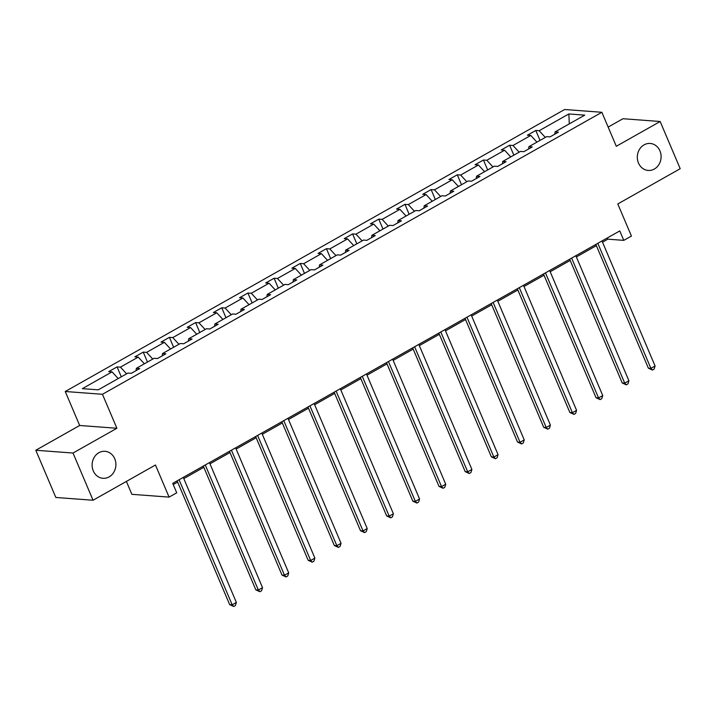<?xml version="1.0" encoding="UTF-8"?>
<svg xmlns="http://www.w3.org/2000/svg" width="716" height="716" viewBox="0 0 716 716"><rect width="100%" height="100%" fill="white"/><g stroke="black" fill="none" stroke-linecap="round" stroke-linejoin="round"><path stroke-width="1.07" d="M114.739 458.741A13.532 11.886 -85.7 0 1 113.79 472.274A13.532 11.886 -85.7 0 1 102.997 478.297A13.532 11.886 -85.7 0 1 93.268 470.868A13.532 11.886 -85.7 0 1 94.217 457.327A13.532 11.886 -85.7 0 1 105.01 451.313A13.532 11.886 -85.7 0 1 114.739 458.741M659.946 150.888A13.532 11.886 -85.7 0 1 658.997 164.42A13.532 11.886 -85.7 0 1 648.204 170.444A13.532 11.886 -85.7 0 1 638.475 163.015A13.532 11.886 -85.7 0 1 639.424 149.474A13.532 11.886 -85.7 0 1 650.217 143.46A13.532 11.886 -85.7 0 1 659.946 150.888M116.887 428.266L79.664 425.483L35.8 450.257L73.014 453.04L116.887 428.266L102.46 394.283L601.87 112.287L616.297 146.279L660.161 121.505L622.947 118.722L608.144 127.081M660.161 121.505L680.2 168.708L617.792 203.953L631.423 236.047L623.788 240.361L619.779 230.919L172.708 483.354L176.718 492.796L169.083 497.11L155.462 465.006L93.053 500.242L55.839 497.468L35.8 450.257M73.014 453.04L93.053 500.242M126.392 481.421L131.869 494.326L169.083 497.11M79.664 425.483L65.246 391.5L564.655 109.503L601.87 112.287M118.212 378.567L112.054 371.881L108.689 371.631L117.075 366.896L121.29 376.831M545.315 137.4L539.166 130.715L568.853 113.951L584.748 115.142L555.052 131.905L558.426 132.156L550.031 136.89L546.666 136.64L528.882 146.682L532.257 146.932L523.861 151.667L520.496 151.416L502.713 161.458L506.087 161.709L497.692 166.443L494.326 166.193L476.543 176.234L479.917 176.485L471.522 181.22L468.157 180.969L450.373 191.011L453.747 191.261L445.352 195.996L441.987 195.745L424.203 205.787L427.577 206.038L419.182 210.773L415.817 210.522L398.033 220.564L401.408 220.814L393.012 225.558L389.647 225.298L371.864 235.34L375.238 235.591L366.843 240.334L363.477 240.075L345.694 250.117L349.068 250.367L340.673 255.111L337.308 254.86L319.524 264.893L322.898 265.153L314.503 269.887L311.138 269.637L293.354 279.67L296.719 279.929L288.333 284.664L284.968 284.413L267.184 294.446L270.55 294.706L262.163 299.44L258.798 299.19L241.015 309.231L244.38 309.482L235.994 314.217L232.628 313.966L214.845 324.008L218.21 324.259L209.824 328.993L206.459 328.742L188.675 338.784L192.04 339.035L183.654 343.77L180.289 343.519L162.505 353.561L165.87 353.811L157.484 358.546L154.119 358.295L136.335 368.337L139.701 368.588L131.314 373.322L127.949 373.072L98.253 389.835L82.358 388.654L112.054 371.881M102.46 394.283L65.246 391.5M126.598 373.833L120.44 367.147L117.075 366.896M120.44 367.147L138.224 357.105L134.859 356.854L143.245 352.12L147.46 362.054M152.768 359.056L146.61 352.37L143.245 352.12M146.61 352.37L164.394 342.329L161.028 342.078L169.415 337.343L173.63 347.278M178.937 344.28L172.78 337.594L169.415 337.343M172.78 337.594L190.563 327.552L187.198 327.301L195.584 322.567L199.8 332.501M205.107 329.503L198.95 322.818L195.584 322.567M198.95 322.818L216.733 312.776L213.368 312.525L221.754 307.791L225.97 317.725M231.277 314.727L225.119 308.041L221.754 307.791M225.119 308.041L242.903 297.999L239.538 297.749L247.924 293.014L252.139 302.949M257.447 299.95L251.289 293.265L247.924 293.014M251.289 293.265L269.073 283.223L265.708 282.972L274.094 278.238L278.309 288.172M283.617 285.174L277.459 278.488L274.094 278.238M277.459 278.488L295.243 268.446L291.877 268.196L300.264 263.452L304.479 273.396M309.786 270.397L303.629 263.712L300.264 263.452M303.629 263.712L321.412 253.67L318.047 253.419L326.433 248.676L330.649 258.61M335.956 255.621L329.799 248.935L326.433 248.676M329.799 248.935L347.582 238.893L344.217 238.643L352.603 233.899L356.819 243.834M362.126 240.845L355.968 234.159L352.603 233.899M355.968 234.159L373.752 224.117L370.387 223.857L378.773 219.123L382.988 229.057M388.296 226.068L382.138 219.373L378.773 219.123M382.138 219.373L399.922 209.341L396.557 209.081L404.943 204.346L409.158 214.281M414.466 211.283L408.308 204.597L404.943 204.346M408.308 204.597L426.092 194.564L422.726 194.304L431.113 189.57L435.328 199.504M440.635 196.506L434.478 189.821L431.113 189.57M434.478 189.821L452.261 179.779L448.896 179.528L457.282 174.794L461.498 184.728M466.805 181.73L460.648 175.044L457.282 174.794M460.648 175.044L478.431 165.002L475.066 164.752L483.452 160.017L487.668 169.952M492.975 166.953L486.817 160.268L483.452 160.017M486.817 160.268L504.601 150.226L501.236 149.975L509.622 145.241L513.837 155.175M519.145 152.177L512.996 145.491L509.622 145.241M512.996 145.491L530.771 135.449L527.406 135.199L535.792 130.464L540.007 140.399M539.166 130.715L535.792 130.464M136.076 370.637L136.335 368.337M144.381 363.791L138.224 357.105M162.246 355.861L162.505 353.561M170.551 349.014L164.394 342.329M188.415 341.085L188.675 338.784M196.721 334.238L190.563 327.552M214.585 326.308L214.845 324.008M222.891 319.461L216.733 312.776M240.755 311.532L241.015 309.231M249.061 304.685L242.903 297.999M266.925 296.755L267.184 294.446M275.23 289.908L269.073 283.223M293.095 281.979L293.354 279.67M301.4 275.132L295.243 268.446M319.264 267.193L319.524 264.893M327.57 260.356L321.412 253.67M345.434 252.417L345.694 250.117M353.74 245.579L347.582 238.893M371.604 237.64L371.864 235.34M379.91 230.803L373.752 224.117M397.774 222.864L398.033 220.564M406.079 216.026L399.922 209.341M423.944 208.088L424.203 205.787M432.249 201.25L426.092 194.564M450.113 193.311L450.373 191.011M458.419 186.473L452.261 179.779M476.283 178.535L476.543 176.234M484.589 171.688L478.431 165.002M502.453 163.758L502.713 161.458M510.759 156.911L504.601 150.226M528.623 148.982L528.882 146.682M536.928 142.135L530.771 135.449M554.793 134.205L555.052 131.905M602.523 242.169L607.848 239.171L623.788 240.361M173.227 484.571L177.649 482.083M183.806 478.601L203.818 467.306M209.976 463.825L229.988 452.53M236.146 449.048L256.158 437.753M262.316 434.272L282.328 422.968M288.485 419.495L308.498 408.192M314.655 404.719L334.667 393.415M340.825 389.943L360.837 378.639M366.995 375.166L387.007 363.862M393.165 360.39L413.177 349.086M419.334 345.613L439.347 334.309M445.504 330.837L465.516 319.533M471.674 316.06L491.686 304.756M497.844 301.284L517.856 289.98M524.014 286.498L544.026 275.204M550.183 271.722L570.196 260.427M576.353 256.946L596.365 245.651M607.329 237.945L607.848 239.171M569.301 123.859L568.853 113.951M595.846 244.433L648.383 368.185L650.898 368.373L597.815 243.324M655.086 366.01L654.12 369.116L652.437 370.065L650.898 368.373L655.086 366.01L602.004 240.952M652.437 370.065L648.383 368.185M569.676 259.21L622.213 382.962L624.728 383.15L571.645 258.1M628.917 380.787L627.95 383.892L626.267 384.841L624.728 383.15L628.917 380.787L575.834 255.728M626.267 384.841L622.213 382.962M543.507 273.986L596.043 397.738L598.558 397.926L545.476 272.877M602.747 395.563L601.78 398.669L600.097 399.618L598.558 397.926L602.747 395.563L549.664 270.505M600.097 399.618L596.043 397.738M517.337 288.763L569.873 412.514L572.388 412.702L519.306 287.653M576.577 410.34L575.61 413.445L573.928 414.394L572.388 412.702L576.577 410.34L523.494 285.281M573.928 414.394L569.873 412.514M491.167 303.539L543.704 427.291L546.21 427.479L493.136 302.429M550.407 425.116L549.441 428.222L547.758 429.17L546.21 427.479L550.407 425.116L497.325 300.058M547.758 429.17L543.704 427.291M464.997 318.316L517.534 442.076L520.04 442.264L466.966 317.206M524.237 439.892L523.271 442.998L521.588 443.947L520.04 442.264L524.237 439.892L471.155 314.834M521.588 443.947L517.534 442.076M438.827 333.092L491.355 456.853L493.87 457.041L440.796 331.982M498.067 454.669L497.101 457.775L495.418 458.723L493.87 457.041L498.067 454.669L444.985 329.62M495.418 458.723L491.355 456.853M412.658 347.869L465.185 471.629L467.7 471.817L414.618 346.759M471.898 469.445L470.931 472.551L469.248 473.5L467.7 471.817L471.898 469.445L418.815 344.396M469.248 473.5L465.185 471.629M386.488 362.645L439.015 486.406L441.53 486.594L388.448 361.535M445.728 484.222L444.761 487.327L443.079 488.276L441.53 486.594L445.728 484.222L392.645 359.172M443.079 488.276L439.015 486.406M360.318 377.421L412.846 501.182L415.361 501.37L362.278 376.312M419.558 498.998L418.591 502.104L416.909 503.053L415.361 501.37L419.558 498.998L366.476 373.949M416.909 503.053L412.846 501.182M334.148 392.198L386.676 515.959L389.191 516.147L336.108 391.088M393.388 513.775L392.422 516.889L390.739 517.829L389.191 516.147L393.388 513.775L340.306 388.725M390.739 517.829L386.676 515.959M307.978 406.974L360.506 530.735L363.021 530.923L309.939 405.865M367.219 528.551L366.252 531.666L364.569 532.606L363.021 530.923L367.219 528.551L314.136 403.502M364.569 532.606L360.506 530.735M281.809 421.751L334.336 545.511L336.851 545.699L283.769 420.641M341.049 543.328L340.073 546.442L338.4 547.391L336.851 545.699L341.049 543.328L287.966 418.278M338.4 547.391L334.336 545.511M255.639 436.527L308.166 560.288L310.681 560.476L257.599 435.426M314.879 558.104L313.903 561.219L312.23 562.167L310.681 560.476L314.879 558.104L261.796 433.055M312.23 562.167L308.166 560.288M229.469 451.304L281.997 575.064L284.512 575.252L231.429 450.203M288.709 572.881L287.734 575.995L286.06 576.944L284.512 575.252L288.709 572.881L235.627 447.831M286.06 576.944L281.997 575.064M203.299 466.089L255.827 589.841L258.342 590.029L205.259 464.979M262.539 587.666L261.564 590.772L259.89 591.72L258.342 590.029L262.539 587.666L209.457 462.608M259.89 591.72L255.827 589.841M177.129 480.866L229.657 604.617L232.172 604.805L179.089 479.756M236.37 602.442L235.394 605.548L233.72 606.497L232.172 604.805L236.37 602.442L183.287 477.384M233.72 606.497L229.657 604.617"/></g></svg>
